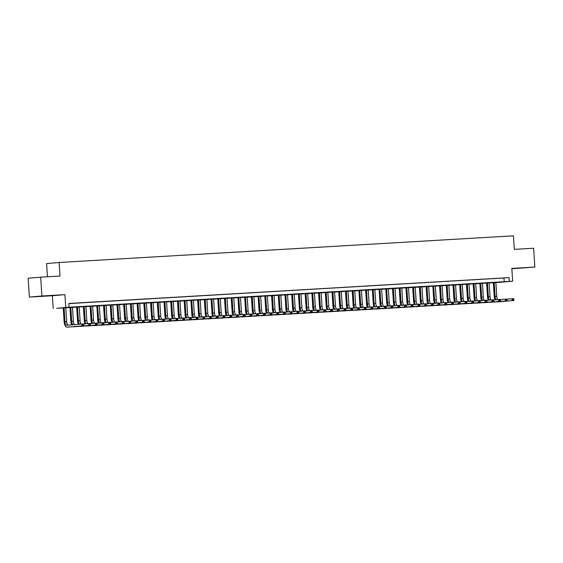 <?xml version="1.0" encoding="UTF-8"?>
<svg xmlns="http://www.w3.org/2000/svg" width="563" height="563" viewBox="0 0 563 563"><rect width="100%" height="100%" fill="white"/><g stroke="black" fill="none" stroke-linecap="round" stroke-linejoin="round"><path stroke-width="0.84" d="M41.725 296.251L50.241 295.638L41.725 296.251M517.207 268.347L525.715 267.735L517.207 268.347M56.574 308.327L65.744 307.419L512.661 281.197L500.127 282.302L56.574 308.327M52.387 295.737L64.914 294.632L41.901 295.983L40.684 277.165L28.15 278.27L29.367 297.088L52.387 295.737L53.211 308.524M47.447 276.771L46.595 263.59L59.129 262.485L513.435 235.827L514.315 249.374L533.633 248.241L534.85 267.052L511.83 268.403L512.661 281.197M511.858 268.769L534.85 267.052M41.901 295.983L29.367 297.088M73.464 303.267L68.869 303.548L73.464 303.267M80.185 302.873L75.301 303.183L80.185 302.873M86.906 302.479L82.022 302.788L86.906 302.479M93.627 302.085L88.743 302.394L93.627 302.085M100.348 301.691L95.464 302L100.348 301.691M107.061 301.289L102.184 301.606L107.061 301.289M113.782 300.895L108.905 301.212L113.782 300.895M120.503 300.501L115.626 300.818L120.503 300.501M127.224 300.107L122.347 300.424L127.224 300.107M133.945 299.713L129.068 300.03L133.945 299.713M140.666 299.319L135.789 299.636L140.666 299.319M147.386 298.925L142.509 299.234L147.386 298.925M154.107 298.531L149.23 298.84L154.107 298.531M160.828 298.137L155.951 298.446L160.828 298.137M167.549 297.743L162.672 298.052L167.549 297.743M174.27 297.348L169.393 297.658L174.27 297.348M180.99 296.954L176.113 297.264L180.99 296.954M187.711 296.56L182.834 296.87L187.711 296.56M194.432 296.166L189.555 296.476L194.432 296.166M201.153 295.772L196.276 296.082L201.153 295.772M207.874 295.378L202.997 295.688L207.874 295.378M214.594 294.984L209.718 295.293L214.594 294.984M221.315 294.59L216.431 294.899L221.315 294.59M228.036 294.196L223.152 294.505L228.036 294.196M234.757 293.802L229.873 294.111L234.757 293.802M241.478 293.407L236.594 293.717L241.478 293.407M248.199 293.013L243.315 293.323L248.199 293.013M254.919 292.619L250.035 292.929L254.919 292.619M261.64 292.225L256.756 292.535L261.64 292.225M268.354 291.824L263.477 292.141L268.354 291.824M275.075 291.43L270.198 291.747L275.075 291.43M281.796 291.036L276.919 291.353L281.796 291.036M288.516 290.642L283.639 290.958L288.516 290.642M295.237 290.248L290.36 290.564L295.237 290.248M301.958 289.854L297.081 290.17L301.958 289.854M308.679 289.459L303.802 289.769L308.679 289.459M315.4 289.065L310.523 289.375L315.4 289.065M322.12 288.671L317.243 288.981L322.12 288.671M328.841 288.277L323.964 288.587L328.841 288.277M335.562 287.883L330.685 288.193L335.562 287.883M342.283 287.489L337.406 287.799L342.283 287.489M349.004 287.095L344.127 287.404L349.004 287.095M355.725 286.701L350.848 287.01L355.725 286.701M362.445 286.307L357.568 286.616L362.445 286.307M369.166 285.913L364.289 286.222L369.166 285.913M375.887 285.518L371.01 285.828L375.887 285.518M382.608 285.124L377.731 285.434L382.608 285.124M389.329 284.73L384.445 285.04L389.329 284.73M396.049 284.336L391.165 284.646L396.049 284.336M402.77 283.942L397.886 284.252L402.77 283.942M409.491 283.548L404.607 283.858L409.491 283.548M416.212 283.154L411.328 283.463L416.212 283.154M422.933 282.76L418.049 283.069L422.933 282.76M429.653 282.359L424.769 282.675L429.653 282.359M436.367 281.964L431.49 282.281L436.367 281.964M443.088 281.57L438.211 281.887L443.088 281.57M449.809 281.176L444.932 281.493L449.809 281.176M456.53 280.782L451.653 281.099L456.53 280.782M463.25 280.388L458.373 280.705L463.25 280.388M469.971 279.994L465.094 280.304L469.971 279.994M476.692 279.6L471.815 279.91L476.692 279.6M483.413 279.206L478.536 279.515L483.413 279.206M490.134 278.812L485.257 279.121L490.134 278.812M496.855 278.418L491.978 278.727L496.855 278.418M68.869 303.612L509.058 277.629L68.862 303.464L69.101 307.222M503.575 278.023L498.698 278.333L503.575 278.023M64.914 294.632L65.744 307.419M509.058 277.629L509.297 281.394M40.684 277.165L60.002 276.032L59.129 262.485M503.976 278.08L504.216 281.838M494.961 299.833A5.658 2.548 86.6 0 1 494.237 296.511L493.336 282.549M495.862 282.401L496.77 296.335A3.772 1.703 -93.4 0 0 497.875 299.579M494.187 282.499L495.088 296.434A3.772 1.703 -93.4 0 0 496.242 299.72M507.052 299.164L513.759 298.622L513.878 300.501L498.825 301.831A5.658 2.548 86.6 0 1 498.79 301.831A5.658 2.548 86.6 0 1 498.755 301.838M513.78 299.931L513.73 299.178L513.062 299.22L513.111 299.966L513.78 299.931L513.878 300.501L497.143 301.93A5.658 2.548 86.6 0 1 497.115 301.93A5.658 2.548 86.6 0 1 496.559 301.831M513.111 299.966L512.203 300.6L512.077 298.721L513.062 299.22M513.73 299.178L513.759 298.622M488.241 300.227A5.658 2.548 86.6 0 1 487.516 296.905L486.615 282.943M489.141 282.795L490.049 296.729A3.772 1.703 -93.4 0 0 491.154 299.973M487.467 282.893L488.367 296.828A3.772 1.703 -93.4 0 0 489.521 300.114M500.331 299.558L507.038 299.016L507.157 300.895L492.104 302.225A5.658 2.548 86.6 0 1 492.069 302.225A5.658 2.548 86.6 0 1 492.041 302.232M507.059 300.325L507.01 299.572L506.341 299.615L506.39 300.368L507.059 300.325L507.157 300.895L490.422 302.324A5.658 2.548 86.6 0 1 490.394 302.324A5.658 2.548 86.6 0 1 489.838 302.225M506.39 300.368L505.483 300.994L505.356 299.115L506.341 299.615M507.01 299.572L507.038 299.016M481.52 300.621A5.658 2.548 86.6 0 1 480.802 297.299L479.894 283.337M482.428 283.189L483.328 297.123A3.772 1.703 -93.4 0 0 484.433 300.368M480.746 283.288L481.647 297.222A3.772 1.703 -93.4 0 0 482.801 300.508M493.61 299.952L500.317 299.41L500.444 301.289L485.383 302.62A5.658 2.548 86.6 0 1 485.348 302.62A5.658 2.548 86.6 0 1 485.32 302.627M500.338 300.719L500.289 299.966L499.62 300.009L499.67 300.762L500.338 300.719L500.444 301.289L483.701 302.718A5.658 2.548 86.6 0 1 483.673 302.718A5.658 2.548 86.6 0 1 483.117 302.62M499.67 300.762L498.762 301.388L498.635 299.509L499.62 300.009M500.289 299.966L500.317 299.41M474.799 301.015A5.658 2.548 86.6 0 1 474.081 297.693L473.173 283.731M475.707 283.583L476.608 297.517A3.772 1.703 -93.4 0 0 477.713 300.762M474.025 283.682L474.926 297.616A3.772 1.703 -93.4 0 0 476.08 300.902M486.889 300.346L493.596 299.805L493.723 301.691L478.663 303.014A5.658 2.548 86.6 0 1 478.627 303.021A5.658 2.548 86.6 0 1 478.599 303.021M493.617 301.114L493.568 300.361L492.899 300.403L492.949 301.156L493.617 301.114L493.723 301.691L476.981 303.112A5.658 2.548 86.6 0 1 476.952 303.119A5.658 2.548 86.6 0 1 476.397 303.014M492.949 301.156L492.041 301.789L491.921 299.903L492.899 300.403M493.568 300.361L493.596 299.805M468.078 301.409A5.658 2.548 86.6 0 1 467.36 298.087L466.453 284.125M468.986 283.977L469.887 297.911A3.772 1.703 -93.4 0 0 470.992 301.156M467.304 284.076L468.205 298.01A3.772 1.703 -93.4 0 0 469.359 301.296M480.169 300.741L486.875 300.199L487.002 302.085L471.942 303.408A5.658 2.548 86.6 0 1 471.907 303.415A5.658 2.548 86.6 0 1 471.878 303.415M486.896 301.508L486.847 300.755L486.179 300.797L486.228 301.55L486.896 301.508L487.002 302.085L470.26 303.506A5.658 2.548 86.6 0 1 470.232 303.513A5.658 2.548 86.6 0 1 469.676 303.408M486.228 301.55L485.32 302.183L485.2 300.297L486.179 300.797M486.847 300.755L486.875 300.199M461.357 301.803A5.658 2.548 86.6 0 1 460.64 298.481L459.732 284.519M462.265 284.371L463.166 298.306A3.772 1.703 -93.4 0 0 464.278 301.55M460.583 284.47L461.484 298.404A3.772 1.703 -93.4 0 0 462.638 301.691M473.448 301.135L480.155 300.593L480.281 302.479L465.221 303.802A5.658 2.548 86.6 0 1 465.186 303.809A5.658 2.548 86.6 0 1 465.158 303.809M480.176 301.902L480.126 301.149L479.458 301.191L479.507 301.944L480.176 301.902L480.281 302.479L463.539 303.9A5.658 2.548 86.6 0 1 463.511 303.907A5.658 2.548 86.6 0 1 462.955 303.802M479.507 301.944L478.599 302.577L478.48 300.691L479.458 301.191M480.126 301.149L480.155 300.593M454.637 302.204A5.658 2.548 86.6 0 1 453.919 298.876L453.011 284.913M455.544 284.765L456.445 298.707A3.772 1.703 -93.4 0 0 457.557 301.944M453.862 284.864L454.763 298.805A3.772 1.703 -93.4 0 0 455.917 302.085M466.727 301.529L473.434 300.987L473.56 302.873L458.5 304.196A5.658 2.548 86.6 0 1 458.465 304.203A5.658 2.548 86.6 0 1 458.437 304.203M473.455 302.296L473.413 301.543L472.737 301.585L472.786 302.338L473.455 302.296L473.56 302.873L456.825 304.294A5.658 2.548 86.6 0 1 456.79 304.301A5.658 2.548 86.6 0 1 456.234 304.203M472.786 302.338L471.878 302.971L471.759 301.085L472.737 301.585M473.413 301.543L473.434 300.987M447.916 302.598A5.658 2.548 86.6 0 1 447.198 299.27L446.29 285.307M448.824 285.159L449.724 299.101A3.772 1.703 -93.4 0 0 450.836 302.338M447.142 285.258L448.042 299.199A3.772 1.703 -93.4 0 0 449.197 302.479M460.006 301.923L466.713 301.381L466.84 303.267L451.779 304.59A5.658 2.548 86.6 0 1 451.751 304.597A5.658 2.548 86.6 0 1 451.716 304.597M466.734 302.69L466.692 301.937L466.016 301.979L466.065 302.732L466.734 302.69L466.84 303.267L450.104 304.689A5.658 2.548 86.6 0 1 450.069 304.696A5.658 2.548 86.6 0 1 449.513 304.597M466.065 302.732L465.158 303.366L465.038 301.479L466.016 301.979M466.692 301.937L466.713 301.381M441.195 302.993A5.658 2.548 86.6 0 1 440.477 299.664L439.569 285.701M442.103 285.554L443.004 299.495A3.772 1.703 -93.4 0 0 444.116 302.732M440.421 285.652L441.322 299.593A3.772 1.703 -93.4 0 0 442.476 302.88M453.285 302.317L459.992 301.775L460.119 303.661L445.059 304.984A5.658 2.548 86.6 0 1 445.03 304.991A5.658 2.548 86.6 0 1 444.995 304.991M460.02 303.084L459.971 302.331L459.295 302.373L459.345 303.126L460.02 303.084L460.119 303.661L443.384 305.083A5.658 2.548 86.6 0 1 443.348 305.09A5.658 2.548 86.6 0 1 442.792 304.991M459.345 303.126L458.437 303.76L458.317 301.874L459.295 302.373M459.971 302.331L459.992 301.775M434.474 303.387A5.658 2.548 86.6 0 1 433.756 300.058L432.856 286.095M435.382 285.948L436.283 299.889A3.772 1.703 -93.4 0 0 437.395 303.126M433.7 286.046L434.601 299.988A3.772 1.703 -93.4 0 0 435.762 303.274M446.565 302.711L453.278 302.169L453.398 304.055L438.338 305.378A5.658 2.548 86.6 0 1 438.31 305.385A5.658 2.548 86.6 0 1 438.274 305.385M453.299 303.478L453.25 302.725L452.575 302.767L452.624 303.52L453.299 303.478L453.398 304.055L436.663 305.477A5.658 2.548 86.6 0 1 436.628 305.484A5.658 2.548 86.6 0 1 436.072 305.385M452.624 303.52L451.716 304.154L451.596 302.268L452.575 302.767M453.25 302.725L453.278 302.169M427.753 303.781A5.658 2.548 86.6 0 1 427.035 300.452L426.135 286.49M428.661 286.342L429.562 300.283A3.772 1.703 -93.4 0 0 430.674 303.52M426.979 286.44L427.88 300.382A3.772 1.703 -93.4 0 0 429.041 303.668M439.844 303.112L446.558 302.563L446.677 304.449L431.617 305.772A5.658 2.548 86.6 0 1 431.589 305.779A5.658 2.548 86.6 0 1 431.554 305.779M446.579 303.872L446.529 303.119L445.854 303.161L445.903 303.914L446.579 303.872L446.677 304.449L429.942 305.871A5.658 2.548 86.6 0 1 429.907 305.878A5.658 2.548 86.6 0 1 429.351 305.779M445.903 303.914L444.995 304.548L444.876 302.662L445.854 303.161M446.529 303.119L446.558 302.563M421.033 304.175A5.658 2.548 86.6 0 1 420.315 300.846L419.414 286.884M421.94 286.736L422.841 300.677A3.772 1.703 -93.4 0 0 423.953 303.914M420.258 286.834L421.159 300.776A3.772 1.703 -93.4 0 0 422.32 304.062M433.123 303.506L439.837 302.964L439.956 304.843L424.896 306.166A5.658 2.548 86.6 0 1 424.868 306.173A5.658 2.548 86.6 0 1 424.833 306.173M439.858 304.266L439.809 303.513L439.133 303.556L439.182 304.309L439.858 304.266L439.956 304.843L423.221 306.272A5.658 2.548 86.6 0 1 423.186 306.272A5.658 2.548 86.6 0 1 422.63 306.173M439.182 304.309L438.274 304.942L438.155 303.063L439.133 303.556M439.809 303.513L439.837 302.964M414.312 304.569A5.658 2.548 86.6 0 1 413.594 301.24L412.693 287.285M415.22 287.13L416.12 301.071A3.772 1.703 -93.4 0 0 417.232 304.309M413.538 287.229L414.438 301.17A3.772 1.703 -93.4 0 0 415.6 304.456M426.402 303.9L433.116 303.358L433.236 305.237L418.182 306.568A5.658 2.548 86.6 0 1 418.147 306.568A5.658 2.548 86.6 0 1 418.112 306.568M433.137 304.66L433.088 303.907L432.412 303.95L432.461 304.703L433.137 304.66L433.236 305.237L416.5 306.666A5.658 2.548 86.6 0 1 416.465 306.666A5.658 2.548 86.6 0 1 415.909 306.568M432.461 304.703L431.554 305.336L431.434 303.457L432.412 303.95M433.088 303.907L433.116 303.358M407.591 304.963A5.658 2.548 86.6 0 1 406.873 301.634L405.972 287.679M408.499 287.524L409.4 301.465A3.772 1.703 -93.4 0 0 410.511 304.703M406.817 287.63L407.718 301.564A3.772 1.703 -93.4 0 0 408.879 304.85M419.681 304.294L426.395 303.753L426.515 305.632L411.462 306.962A5.658 2.548 86.6 0 1 411.426 306.962A5.658 2.548 86.6 0 1 411.391 306.962M426.416 305.055L426.367 304.301L425.691 304.344L425.741 305.097L426.416 305.055L426.515 305.632L409.78 307.06A5.658 2.548 86.6 0 1 409.744 307.06A5.658 2.548 86.6 0 1 409.188 306.962M425.741 305.097L424.833 305.73L424.713 303.851L425.691 304.344M426.367 304.301L426.395 303.753M400.87 305.357A5.658 2.548 86.6 0 1 400.152 302.028L399.251 288.073M401.778 287.925L402.679 301.859A3.772 1.703 -93.4 0 0 403.791 305.097M400.096 288.024L400.997 301.958A3.772 1.703 -93.4 0 0 402.158 305.245M412.96 304.689L419.674 304.147L419.794 306.026L404.741 307.356A5.658 2.548 86.6 0 1 404.706 307.356A5.658 2.548 86.6 0 1 404.67 307.356M419.695 305.449L419.646 304.703L418.971 304.738L419.02 305.491L419.695 305.449L419.794 306.026L403.059 307.454A5.658 2.548 86.6 0 1 403.024 307.454A5.658 2.548 86.6 0 1 402.468 307.356M419.02 305.491L418.112 306.124L417.992 304.245L418.971 304.738M419.646 304.703L419.674 304.147M394.149 305.751A5.658 2.548 86.6 0 1 393.431 302.43L392.531 288.467M395.057 288.319L395.958 302.254A3.772 1.703 -93.4 0 0 397.07 305.491M393.375 288.418L394.276 302.352A3.772 1.703 -93.4 0 0 395.437 305.639M406.24 305.083L412.953 304.541L413.073 306.42L398.02 307.75A5.658 2.548 86.6 0 1 397.985 307.75A5.658 2.548 86.6 0 1 397.95 307.75M412.975 305.85L412.925 305.097L412.25 305.132L412.299 305.885L412.975 305.85L413.073 306.42L396.338 307.848A5.658 2.548 86.6 0 1 396.303 307.848A5.658 2.548 86.6 0 1 395.747 307.75M412.299 305.885L411.391 306.518L411.272 304.639L412.25 305.132M412.925 305.097L412.953 304.541M387.428 306.145A5.658 2.548 86.6 0 1 386.711 302.824L385.81 288.861M388.336 288.713L389.237 302.648A3.772 1.703 -93.4 0 0 390.349 305.885M386.654 288.812L387.555 302.746A3.772 1.703 -93.4 0 0 388.716 306.033M399.519 305.477L406.233 304.935L406.352 306.814L391.299 308.144A5.658 2.548 86.6 0 1 391.264 308.144A5.658 2.548 86.6 0 1 391.229 308.144M406.254 306.244L406.204 305.491L405.529 305.526L405.578 306.279L406.254 306.244L406.352 306.814L389.617 308.243A5.658 2.548 86.6 0 1 389.582 308.243A5.658 2.548 86.6 0 1 389.033 308.144M405.578 306.279L404.67 306.912L404.551 305.033L405.529 305.526M406.204 305.491L406.233 304.935M380.708 306.539A5.658 2.548 86.6 0 1 379.99 303.218L379.089 289.255M381.615 289.108L382.516 303.042A3.772 1.703 -93.4 0 0 383.628 306.279M379.934 289.206L380.834 303.14A3.772 1.703 -93.4 0 0 381.995 306.427M392.798 305.871L399.512 305.329L399.631 307.208L384.578 308.538A5.658 2.548 86.6 0 1 384.543 308.538A5.658 2.548 86.6 0 1 384.508 308.538M399.533 306.638L399.484 305.885L398.808 305.92L398.857 306.673L399.533 306.638L399.631 307.208L382.896 308.637A5.658 2.548 86.6 0 1 382.861 308.637A5.658 2.548 86.6 0 1 382.312 308.538M398.857 306.673L397.95 307.307L397.83 305.428L398.808 305.92M399.484 305.885L399.512 305.329M373.987 306.934A5.658 2.548 86.6 0 1 373.269 303.612L372.368 289.649M374.895 289.502L375.795 303.436A3.772 1.703 -93.4 0 0 376.907 306.673M373.213 289.6L374.113 303.534A3.772 1.703 -93.4 0 0 375.275 306.821M386.077 306.265L392.791 305.723L392.911 307.602L377.857 308.932A5.658 2.548 86.6 0 1 377.822 308.932A5.658 2.548 86.6 0 1 377.787 308.932M392.812 307.032L392.763 306.279L392.094 306.314L392.137 307.067L392.812 307.032L392.911 307.602L376.175 309.031A5.658 2.548 86.6 0 1 376.14 309.031A5.658 2.548 86.6 0 1 375.591 308.932M392.137 307.067L391.229 307.701L391.109 305.822L392.094 306.314M392.763 306.279L392.791 305.723M367.273 307.328A5.658 2.548 86.6 0 1 366.548 304.006L365.647 290.044M368.174 289.896L369.075 303.83A3.772 1.703 -93.4 0 0 370.187 307.067M366.492 289.994L367.4 303.929A3.772 1.703 -93.4 0 0 368.554 307.215M379.356 306.659L386.07 306.117L386.19 307.996L371.137 309.326A5.658 2.548 86.6 0 1 371.101 309.326A5.658 2.548 86.6 0 1 371.066 309.326M386.091 307.426L386.042 306.673L385.374 306.708L385.416 307.461L386.091 307.426L386.19 307.996L369.455 309.425A5.658 2.548 86.6 0 1 369.419 309.425A5.658 2.548 86.6 0 1 368.871 309.326M385.416 307.461L384.508 308.095L384.388 306.216L385.374 306.708M386.042 306.673L386.07 306.117M360.552 307.722A5.658 2.548 86.6 0 1 359.827 304.4L358.927 290.438M361.453 290.29L362.354 304.224A3.772 1.703 -93.4 0 0 363.466 307.468M359.778 290.388L360.679 304.323A3.772 1.703 -93.4 0 0 361.833 307.609M372.636 307.053L379.349 306.511L379.469 308.39L364.416 309.72A5.658 2.548 86.6 0 1 364.381 309.72A5.658 2.548 86.6 0 1 364.345 309.72M379.371 307.82L379.321 307.067L378.653 307.102L378.695 307.855L379.371 307.82L379.469 308.39L362.734 309.819A5.658 2.548 86.6 0 1 362.699 309.819A5.658 2.548 86.6 0 1 362.15 309.72M378.695 307.855L377.787 308.489L377.667 306.61L378.653 307.102M379.321 307.067L379.349 306.511M353.831 308.116A5.658 2.548 86.6 0 1 353.107 304.794L352.206 290.832M354.732 290.684L355.633 304.618A3.772 1.703 -93.4 0 0 356.745 307.862M353.057 290.782L353.958 304.717A3.772 1.703 -93.4 0 0 355.112 308.003M365.915 307.447L372.629 306.905L372.748 308.784L357.695 310.114A5.658 2.548 86.6 0 1 357.66 310.114A5.658 2.548 86.6 0 1 357.625 310.114M372.65 308.214L372.6 307.461L371.932 307.497L371.981 308.25L372.65 308.214L372.748 308.784L356.013 310.213A5.658 2.548 86.6 0 1 355.978 310.213A5.658 2.548 86.6 0 1 355.429 310.114M371.981 308.25L371.073 308.883L370.947 307.004L371.932 307.497M372.6 307.461L372.629 306.905M347.111 308.51A5.658 2.548 86.6 0 1 346.386 305.188L345.485 291.226M348.011 291.078L348.912 305.012A3.772 1.703 -93.4 0 0 350.024 308.257M346.336 291.177L347.237 305.111A3.772 1.703 -93.4 0 0 348.391 308.397M359.194 307.841L365.908 307.299L366.027 309.178L350.974 310.509A5.658 2.548 86.6 0 1 350.939 310.509A5.658 2.548 86.6 0 1 350.904 310.516M365.929 308.608L365.88 307.855L365.211 307.891L365.26 308.644L365.929 308.608L366.027 309.178L349.292 310.607A5.658 2.548 86.6 0 1 349.257 310.607A5.658 2.548 86.6 0 1 348.708 310.509M365.26 308.644L364.352 309.277L364.226 307.398L365.211 307.891M365.88 307.855L365.908 307.299M340.39 308.904A5.658 2.548 86.6 0 1 339.665 305.582L338.764 291.62M341.291 291.472L342.191 305.406A3.772 1.703 -93.4 0 0 343.303 308.651M339.616 291.571L340.516 305.505A3.772 1.703 -93.4 0 0 341.671 308.791M352.473 308.235L359.187 307.694L359.307 309.573L344.253 310.903A5.658 2.548 86.6 0 1 344.218 310.903A5.658 2.548 86.6 0 1 344.183 310.91M359.208 309.003L359.159 308.25L358.49 308.292L358.54 309.038L359.208 309.003L359.307 309.573L342.571 311.001A5.658 2.548 86.6 0 1 342.536 311.001A5.658 2.548 86.6 0 1 341.987 310.903M358.54 309.038L357.632 309.671L357.505 307.792L358.49 308.292M359.159 308.25L359.187 307.694M333.669 309.298A5.658 2.548 86.6 0 1 332.944 305.976L332.043 292.014M334.57 291.866L335.471 305.8A3.772 1.703 -93.4 0 0 336.583 309.045M332.895 291.965L333.796 305.899A3.772 1.703 -93.4 0 0 334.95 309.186M345.759 308.63L352.466 308.088L352.586 309.967L337.533 311.297A5.658 2.548 86.6 0 1 337.497 311.297A5.658 2.548 86.6 0 1 337.462 311.304M352.487 309.397L352.438 308.644L351.769 308.686L351.819 309.432L352.487 309.397L352.586 309.967L335.851 311.395A5.658 2.548 86.6 0 1 335.815 311.395A5.658 2.548 86.6 0 1 335.266 311.297M351.819 309.432L350.911 310.065L350.784 308.186L351.769 308.686M352.438 308.644L352.466 308.088M326.948 309.692A5.658 2.548 86.6 0 1 326.223 306.371L325.323 292.408M327.849 292.26L328.757 306.195A3.772 1.703 -93.4 0 0 329.862 309.439M326.174 292.359L327.075 306.293A3.772 1.703 -93.4 0 0 328.229 309.58M339.039 309.024L345.745 308.482L345.865 310.361L330.812 311.691A5.658 2.548 86.6 0 1 330.777 311.691A5.658 2.548 86.6 0 1 330.741 311.698M345.766 309.791L345.717 309.038L345.049 309.08L345.098 309.833L345.766 309.791L345.865 310.361L329.13 311.789A5.658 2.548 86.6 0 1 329.102 311.789A5.658 2.548 86.6 0 1 328.546 311.691M345.098 309.833L344.19 310.459L344.063 308.58L345.049 309.08M345.717 309.038L345.745 308.482M320.227 310.086A5.658 2.548 86.6 0 1 319.502 306.765L318.602 292.802M321.128 292.654L322.036 306.589A3.772 1.703 -93.4 0 0 323.141 309.833M319.453 292.753L320.354 306.687A3.772 1.703 -93.4 0 0 321.508 309.974M332.318 309.418L339.025 308.876L339.144 310.755L324.091 312.085A5.658 2.548 86.6 0 1 324.056 312.085A5.658 2.548 86.6 0 1 324.028 312.092L322.381 312.184A5.658 2.548 86.6 0 1 321.825 312.085M339.046 310.185L338.996 309.432L338.328 309.474L338.377 310.227L339.046 310.185L339.144 310.755L322.409 312.184A5.658 2.548 86.6 0 1 322.381 312.184M338.377 310.227L337.469 310.853L337.343 308.974L338.328 309.474M338.996 309.432L339.025 308.876M313.507 310.48A5.658 2.548 86.6 0 1 312.789 307.159L311.881 293.196M314.414 293.049L315.315 306.983A3.772 1.703 -93.4 0 0 316.42 310.227M312.732 293.147L313.633 307.081A3.772 1.703 -93.4 0 0 314.787 310.368M325.597 309.812L332.304 309.27L332.43 311.156L317.37 312.479A5.658 2.548 86.6 0 1 317.335 312.486A5.658 2.548 86.6 0 1 317.307 312.486L315.66 312.585A5.658 2.548 86.6 0 1 315.104 312.479M332.325 310.579L332.276 309.826L331.607 309.868L331.656 310.621L332.325 310.579L332.43 311.156L315.688 312.578A5.658 2.548 86.6 0 1 315.66 312.585M331.656 310.621L330.748 311.255L330.622 309.368L331.607 309.868M332.276 309.826L332.304 309.27M306.786 310.875A5.658 2.548 86.6 0 1 306.068 307.553L305.16 293.59M307.694 293.443L308.594 307.377A3.772 1.703 -93.4 0 0 309.699 310.621M306.012 293.541L306.912 307.475A3.772 1.703 -93.4 0 0 308.067 310.762M318.876 310.206L325.583 309.664L325.71 311.55L310.649 312.873A5.658 2.548 86.6 0 1 310.614 312.88A5.658 2.548 86.6 0 1 310.586 312.88L308.939 312.979A5.658 2.548 86.6 0 1 308.383 312.873M325.604 310.973L325.555 310.22L324.886 310.262L324.935 311.015L325.604 310.973L325.71 311.55L308.967 312.972A5.658 2.548 86.6 0 1 308.939 312.979M324.935 311.015L324.028 311.649L323.908 309.763L324.886 310.262M325.555 310.22L325.583 309.664M300.065 311.269A5.658 2.548 86.6 0 1 299.347 307.947L298.439 293.985M300.973 293.837L301.874 307.771A3.772 1.703 -93.4 0 0 302.978 311.015M299.291 293.935L300.192 307.87A3.772 1.703 -93.4 0 0 301.346 311.156M312.155 310.6L318.862 310.058L318.989 311.944L303.929 313.267A5.658 2.548 86.6 0 1 303.893 313.274A5.658 2.548 86.6 0 1 303.865 313.274L302.218 313.373A5.658 2.548 86.6 0 1 301.662 313.267M318.883 311.367L318.834 310.614L318.165 310.656L318.215 311.409L318.883 311.367L318.989 311.944L302.247 313.366A5.658 2.548 86.6 0 1 302.218 313.373M318.215 311.409L317.307 312.043L317.187 310.157L318.165 310.656M318.834 310.614L318.862 310.058M293.344 311.663A5.658 2.548 86.6 0 1 292.626 308.341L291.718 294.379M294.252 294.231L295.153 308.172A3.772 1.703 -93.4 0 0 296.265 311.409M292.57 294.329L293.471 308.271A3.772 1.703 -93.4 0 0 294.625 311.55M305.435 310.994L312.141 310.452L312.268 312.338L297.208 313.661A5.658 2.548 86.6 0 1 297.173 313.668A5.658 2.548 86.6 0 1 297.144 313.668L295.498 313.767A5.658 2.548 86.6 0 1 294.942 313.668M312.162 311.761L312.113 311.008L311.445 311.05L311.494 311.803L312.162 311.761L312.268 312.338L295.526 313.76A5.658 2.548 86.6 0 1 295.498 313.767M311.494 311.803L310.586 312.437L310.466 310.551L311.445 311.05M312.113 311.008L312.141 310.452M286.623 312.064A5.658 2.548 86.6 0 1 285.905 308.735L284.998 294.773M287.531 294.625L288.432 308.566A3.772 1.703 -93.4 0 0 289.544 311.803M285.849 294.723L286.75 308.665A3.772 1.703 -93.4 0 0 287.904 311.944M298.714 311.388L305.42 310.846L305.547 312.732L290.487 314.055A5.658 2.548 86.6 0 1 290.452 314.063A5.658 2.548 86.6 0 1 290.424 314.063L288.777 314.161A5.658 2.548 86.6 0 1 288.221 314.063M305.442 312.155L305.399 311.402L304.724 311.445L304.773 312.198L305.442 312.155L305.547 312.732L288.812 314.154A5.658 2.548 86.6 0 1 288.777 314.161M304.773 312.198L303.865 312.831L303.746 310.945L304.724 311.445M305.399 311.402L305.42 310.846M279.902 312.458A5.658 2.548 86.6 0 1 279.185 309.129L278.277 295.167M280.81 295.019L281.711 308.96A3.772 1.703 -93.4 0 0 282.823 312.198M279.128 295.118L280.029 309.059A3.772 1.703 -93.4 0 0 281.183 312.338M291.993 311.782L298.7 311.24L298.826 313.127L283.766 314.45A5.658 2.548 86.6 0 1 283.738 314.457A5.658 2.548 86.6 0 1 283.703 314.457M298.721 312.549L298.679 311.796L298.003 311.839L298.052 312.592L298.721 312.549L298.826 313.127L282.091 314.548A5.658 2.548 86.6 0 1 282.056 314.555A5.658 2.548 86.6 0 1 281.5 314.457M298.052 312.592L297.144 313.225L297.025 311.339L298.003 311.839M298.679 311.796L298.7 311.24M273.182 312.852A5.658 2.548 86.6 0 1 272.464 309.523L271.556 295.561M274.09 295.413L274.99 309.354A3.772 1.703 -93.4 0 0 276.102 312.592M272.408 295.512L273.308 309.453A3.772 1.703 -93.4 0 0 274.462 312.739M285.272 312.176L291.979 311.635L292.106 313.521L277.045 314.844A5.658 2.548 86.6 0 1 277.017 314.851A5.658 2.548 86.6 0 1 276.982 314.851M292.007 312.944L291.958 312.191L291.282 312.233L291.331 312.986L292.007 312.944L292.106 313.521L275.37 314.942A5.658 2.548 86.6 0 1 275.335 314.949A5.658 2.548 86.6 0 1 274.779 314.851M291.331 312.986L290.424 313.619L290.304 311.733L291.282 312.233M291.958 312.191L291.979 311.635M266.461 313.246A5.658 2.548 86.6 0 1 265.743 309.917L264.842 295.955M267.369 295.807L268.269 309.749A3.772 1.703 -93.4 0 0 269.381 312.986M265.687 295.906L266.588 309.847A3.772 1.703 -93.4 0 0 267.749 313.134M278.551 312.578L285.265 312.029L285.385 313.915L270.324 315.238A5.658 2.548 86.6 0 1 270.296 315.245A5.658 2.548 86.6 0 1 270.261 315.245M285.286 313.338L285.237 312.585L284.561 312.627L284.611 313.38L285.286 313.338L285.385 313.915L268.65 315.336A5.658 2.548 86.6 0 1 268.614 315.343A5.658 2.548 86.6 0 1 268.058 315.245M284.611 313.38L283.703 314.013L283.583 312.127L284.561 312.627M285.237 312.585L285.265 312.029M259.74 313.64A5.658 2.548 86.6 0 1 259.022 310.312L258.121 296.349M260.648 296.201L261.549 310.143A3.772 1.703 -93.4 0 0 262.661 313.38M258.966 296.3L259.867 310.241A3.772 1.703 -93.4 0 0 261.028 313.528M271.83 312.972L278.544 312.43L278.664 314.309L263.604 315.632A5.658 2.548 86.6 0 1 263.575 315.639A5.658 2.548 86.6 0 1 263.54 315.639M278.565 313.732L278.516 312.979L277.841 313.021L277.89 313.774L278.565 313.732L278.664 314.309L261.929 315.73A5.658 2.548 86.6 0 1 261.894 315.737A5.658 2.548 86.6 0 1 261.338 315.639M277.89 313.774L276.982 314.407L276.862 312.528L277.841 313.021M278.516 312.979L278.544 312.43M253.019 314.034A5.658 2.548 86.6 0 1 252.301 310.706L251.401 296.75M253.927 296.595L254.828 310.537A3.772 1.703 -93.4 0 0 255.94 313.774M252.245 296.694L253.146 310.635A3.772 1.703 -93.4 0 0 254.307 313.922M265.11 313.366L271.823 312.824L271.943 314.703L256.883 316.033A5.658 2.548 86.6 0 1 256.855 316.033A5.658 2.548 86.6 0 1 256.819 316.033M271.845 314.126L271.795 313.373L271.12 313.415L271.169 314.168L271.845 314.126L271.943 314.703L255.208 316.132A5.658 2.548 86.6 0 1 255.173 316.132A5.658 2.548 86.6 0 1 254.617 316.033M271.169 314.168L270.261 314.801L270.141 312.922L271.12 313.415M271.795 313.373L271.823 312.824M246.298 314.428A5.658 2.548 86.6 0 1 245.581 311.1L244.68 297.144M247.206 296.99L248.107 310.931A3.772 1.703 -93.4 0 0 249.219 314.168M245.524 297.088L246.425 311.029A3.772 1.703 -93.4 0 0 247.586 314.316M258.389 313.76L265.103 313.218L265.222 315.097L250.169 316.427A5.658 2.548 86.6 0 1 250.134 316.427A5.658 2.548 86.6 0 1 250.099 316.427M265.124 314.52L265.074 313.767L264.399 313.809L264.448 314.562L265.124 314.52L265.222 315.097L248.487 316.526A5.658 2.548 86.6 0 1 248.452 316.526A5.658 2.548 86.6 0 1 247.896 316.427M264.448 314.562L263.54 315.196L263.421 313.317L264.399 313.809M265.074 313.767L265.103 313.218M239.578 314.823A5.658 2.548 86.6 0 1 238.86 311.494L237.959 297.538M240.485 297.391L241.386 311.325A3.772 1.703 -93.4 0 0 242.498 314.562M238.803 297.489L239.704 311.423A3.772 1.703 -93.4 0 0 240.865 314.71M251.668 314.154L258.382 313.612L258.501 315.491L243.448 316.821A5.658 2.548 86.6 0 1 243.413 316.821A5.658 2.548 86.6 0 1 243.378 316.821M258.403 314.914L258.354 314.168L257.678 314.203L257.727 314.956L258.403 314.914L258.501 315.491L241.766 316.92A5.658 2.548 86.6 0 1 241.731 316.92A5.658 2.548 86.6 0 1 241.175 316.821M257.727 314.956L256.819 315.59L256.7 313.711L257.678 314.203M258.354 314.168L258.382 313.612M232.857 315.217A5.658 2.548 86.6 0 1 232.139 311.895L231.238 297.933M233.765 297.785L234.665 311.719A3.772 1.703 -93.4 0 0 235.777 314.956M232.083 297.883L232.983 311.818A3.772 1.703 -93.4 0 0 234.145 315.104M244.947 314.548L251.661 314.006L251.781 315.885L236.727 317.215A5.658 2.548 86.6 0 1 236.692 317.215A5.658 2.548 86.6 0 1 236.657 317.215M251.682 315.315L251.633 314.562L250.957 314.597L251.007 315.35L251.682 315.315L251.781 315.885L235.045 317.314A5.658 2.548 86.6 0 1 235.01 317.314A5.658 2.548 86.6 0 1 234.454 317.215M251.007 315.35L250.099 315.984L249.979 314.105L250.957 314.597M251.633 314.562L251.661 314.006M226.136 315.611A5.658 2.548 86.6 0 1 225.418 312.289L224.517 298.327M227.044 298.179L227.945 312.113A3.772 1.703 -93.4 0 0 229.057 315.35M225.362 298.277L226.263 312.212A3.772 1.703 -93.4 0 0 227.424 315.498M238.226 314.942L244.94 314.4L245.06 316.279L230.007 317.609A5.658 2.548 86.6 0 1 229.971 317.609A5.658 2.548 86.6 0 1 229.936 317.609M244.961 315.709L244.912 314.956L244.236 314.991L244.286 315.744L244.961 315.709L245.06 316.279L228.325 317.708A5.658 2.548 86.6 0 1 228.289 317.708A5.658 2.548 86.6 0 1 227.734 317.609M244.286 315.744L243.378 316.378L243.258 314.499L244.236 314.991M244.912 314.956L244.94 314.4M219.415 316.005A5.658 2.548 86.6 0 1 218.697 312.683L217.797 298.721M220.323 298.573L221.224 312.507A3.772 1.703 -93.4 0 0 222.336 315.744M218.641 298.671L219.542 312.606A3.772 1.703 -93.4 0 0 220.703 315.892M231.506 315.336L238.219 314.794L238.339 316.673L223.286 318.004A5.658 2.548 86.6 0 1 223.251 318.004A5.658 2.548 86.6 0 1 223.215 318.004M238.24 316.103L238.191 315.35L237.516 315.386L237.565 316.139L238.24 316.103L238.339 316.673L221.604 318.102A5.658 2.548 86.6 0 1 221.569 318.102A5.658 2.548 86.6 0 1 221.02 318.004M237.565 316.139L236.657 316.772L236.537 314.893L237.516 315.386M238.191 315.35L238.219 314.794M212.694 316.399A5.658 2.548 86.6 0 1 211.977 313.077L211.076 299.115M213.602 298.967L214.503 312.901A3.772 1.703 -93.4 0 0 215.615 316.139M211.92 299.066L212.821 313A3.772 1.703 -93.4 0 0 213.982 316.286M224.785 315.73L231.499 315.189L231.618 317.068L216.565 318.398A5.658 2.548 86.6 0 1 216.53 318.398A5.658 2.548 86.6 0 1 216.495 318.398M231.52 316.497L231.47 315.744L230.795 315.78L230.844 316.533L231.52 316.497L231.618 317.068L214.883 318.496A5.658 2.548 86.6 0 1 214.848 318.496A5.658 2.548 86.6 0 1 214.299 318.398M230.844 316.533L229.936 317.166L229.817 315.287L230.795 315.78M231.47 315.744L231.499 315.189M205.974 316.793A5.658 2.548 86.6 0 1 205.256 313.471L204.355 299.509M206.881 299.361L207.782 313.295A3.772 1.703 -93.4 0 0 208.894 316.533M205.199 299.46L206.107 313.394A3.772 1.703 -93.4 0 0 207.261 316.68M218.064 316.125L224.778 315.583L224.897 317.462L209.844 318.792A5.658 2.548 86.6 0 1 209.809 318.792A5.658 2.548 86.6 0 1 209.774 318.792M224.799 316.892L224.75 316.139L224.081 316.174L224.123 316.927L224.799 316.892L224.897 317.462L208.162 318.89A5.658 2.548 86.6 0 1 208.127 318.89A5.658 2.548 86.6 0 1 207.578 318.792M224.123 316.927L223.215 317.56L223.096 315.681L224.081 316.174M224.75 316.139L224.778 315.583M199.26 317.187A5.658 2.548 86.6 0 1 198.535 313.865L197.634 299.903M200.161 299.755L201.061 313.69A3.772 1.703 -93.4 0 0 202.173 316.934M198.479 299.854L199.386 313.788A3.772 1.703 -93.4 0 0 200.541 317.075M211.343 316.519L218.057 315.977L218.177 317.856L203.123 319.186A5.658 2.548 86.6 0 1 203.088 319.186A5.658 2.548 86.6 0 1 203.053 319.186M218.078 317.286L218.029 316.533L217.36 316.568L217.402 317.321L218.078 317.286L218.177 317.856L201.441 319.284A5.658 2.548 86.6 0 1 201.406 319.284A5.658 2.548 86.6 0 1 200.857 319.186M217.402 317.321L216.495 317.954L216.375 316.075L217.36 316.568M218.029 316.533L218.057 315.977M192.539 317.581A5.658 2.548 86.6 0 1 191.814 314.26L190.913 300.297M193.44 300.149L194.341 314.084A3.772 1.703 -93.4 0 0 195.452 317.328M191.765 300.248L192.666 314.182A3.772 1.703 -93.4 0 0 193.82 317.469M204.622 316.913L211.336 316.371L211.456 318.25L196.403 319.58A5.658 2.548 86.6 0 1 196.367 319.58A5.658 2.548 86.6 0 1 196.332 319.58M211.357 317.68L211.308 316.927L210.639 316.962L210.689 317.715L211.357 317.68L211.456 318.25L194.721 319.678A5.658 2.548 86.6 0 1 194.685 319.678A5.658 2.548 86.6 0 1 194.136 319.58M210.689 317.715L209.781 318.348L209.654 316.469L210.639 316.962M211.308 316.927L211.336 316.371M185.818 317.975A5.658 2.548 86.6 0 1 185.093 314.654L184.192 300.691M186.719 300.543L187.62 314.478A3.772 1.703 -93.4 0 0 188.732 317.722M185.044 300.642L185.945 314.576A3.772 1.703 -93.4 0 0 187.099 317.863M197.902 317.307L204.615 316.765L204.735 318.644L189.682 319.974A5.658 2.548 86.6 0 1 189.647 319.974A5.658 2.548 86.6 0 1 189.611 319.981M204.636 318.074L204.587 317.321L203.919 317.356L203.968 318.109L204.636 318.074L204.735 318.644L188 320.073A5.658 2.548 86.6 0 1 187.965 320.073A5.658 2.548 86.6 0 1 187.416 319.974M203.968 318.109L203.06 318.742L202.933 316.863L203.919 317.356M204.587 317.321L204.615 316.765M179.097 318.369A5.658 2.548 86.6 0 1 178.372 315.048L177.472 301.085M179.998 300.938L180.899 314.872A3.772 1.703 -93.4 0 0 182.011 318.116M178.323 301.036L179.224 314.97A3.772 1.703 -93.4 0 0 180.378 318.257M191.181 317.701L197.894 317.159L198.014 319.038L182.961 320.368A5.658 2.548 86.6 0 1 182.926 320.368A5.658 2.548 86.6 0 1 182.891 320.375M197.916 318.468L197.866 317.715L197.198 317.757L197.247 318.503L197.916 318.468L198.014 319.038L181.279 320.467A5.658 2.548 86.6 0 1 181.244 320.467A5.658 2.548 86.6 0 1 180.695 320.368M197.247 318.503L196.339 319.137L196.213 317.258L197.198 317.757M197.866 317.715L197.894 317.159M172.377 318.764A5.658 2.548 86.6 0 1 171.652 315.442L170.751 301.479M173.277 301.332L174.178 315.266A3.772 1.703 -93.4 0 0 175.29 318.51M171.602 301.43L172.503 315.364A3.772 1.703 -93.4 0 0 173.657 318.651M184.46 318.095L191.174 317.553L191.293 319.432L176.24 320.762A5.658 2.548 86.6 0 1 176.205 320.762A5.658 2.548 86.6 0 1 176.17 320.769M191.195 318.862L191.146 318.109L190.477 318.151L190.526 318.897L191.195 318.862L191.293 319.432L174.558 320.861A5.658 2.548 86.6 0 1 174.523 320.861A5.658 2.548 86.6 0 1 173.974 320.762M190.526 318.897L189.618 319.531L189.492 317.652L190.477 318.151M191.146 318.109L191.174 317.553M165.656 319.158A5.658 2.548 86.6 0 1 164.931 315.836L164.03 301.874M166.557 301.726L167.457 315.66A3.772 1.703 -93.4 0 0 168.569 318.904M164.882 301.824L165.782 315.759A3.772 1.703 -93.4 0 0 166.937 319.045M177.746 318.489L184.453 317.947L184.573 319.826L169.519 321.156A5.658 2.548 86.6 0 1 169.484 321.156A5.658 2.548 86.6 0 1 169.449 321.163M184.474 319.256L184.425 318.503L183.756 318.545L183.805 319.298L184.474 319.256L184.573 319.826L167.837 321.255A5.658 2.548 86.6 0 1 167.802 321.255A5.658 2.548 86.6 0 1 167.253 321.156M183.805 319.298L182.898 319.925L182.771 318.046L183.756 318.545M184.425 318.503L184.453 317.947M158.935 319.552A5.658 2.548 86.6 0 1 158.21 316.23L157.309 302.268M159.836 302.12L160.744 316.054A3.772 1.703 -93.4 0 0 161.848 319.298M158.161 302.218L159.062 316.153A3.772 1.703 -93.4 0 0 160.216 319.439M171.025 318.883L177.732 318.341L177.852 320.22L162.798 321.55A5.658 2.548 86.6 0 1 162.763 321.55A5.658 2.548 86.6 0 1 162.728 321.557M177.753 319.65L177.704 318.897L177.035 318.94L177.085 319.693L177.753 319.65L177.852 320.22L161.117 321.649A5.658 2.548 86.6 0 1 161.088 321.649A5.658 2.548 86.6 0 1 160.532 321.55M177.085 319.693L176.177 320.319L176.05 318.44L177.035 318.94M177.704 318.897L177.732 318.341M152.214 319.946A5.658 2.548 86.6 0 1 151.489 316.624L150.588 302.662M153.122 302.514L154.023 316.448A3.772 1.703 -93.4 0 0 155.128 319.693M151.44 302.613L152.341 316.547A3.772 1.703 -93.4 0 0 153.495 319.833M164.305 319.277L171.011 318.735L171.131 320.621L156.078 321.945A5.658 2.548 86.6 0 1 156.042 321.952A5.658 2.548 86.6 0 1 156.014 321.952M171.032 320.044L170.983 319.291L170.315 319.334L170.364 320.087L171.032 320.044L171.131 320.621L154.396 322.043A5.658 2.548 86.6 0 1 154.368 322.05A5.658 2.548 86.6 0 1 153.812 321.945M170.364 320.087L169.456 320.72L169.329 318.834L170.315 319.334M170.983 319.291L171.011 318.735M145.493 320.34A5.658 2.548 86.6 0 1 144.775 317.018L143.868 303.056M146.401 302.908L147.302 316.842A3.772 1.703 -93.4 0 0 148.407 320.087M144.719 303.007L145.62 316.941A3.772 1.703 -93.4 0 0 146.774 320.227M157.584 319.671L164.29 319.13L164.417 321.016L149.357 322.339A5.658 2.548 86.6 0 1 149.322 322.346A5.658 2.548 86.6 0 1 149.294 322.346M164.312 320.438L164.262 319.685L163.594 319.728L163.643 320.481L164.312 320.438L164.417 321.016L147.675 322.437A5.658 2.548 86.6 0 1 147.647 322.444A5.658 2.548 86.6 0 1 147.091 322.339M163.643 320.481L162.735 321.114L162.608 319.228L163.594 319.728M164.262 319.685L164.29 319.13M138.772 320.734A5.658 2.548 86.6 0 1 138.055 317.412L137.147 303.45M139.68 303.302L140.581 317.236A3.772 1.703 -93.4 0 0 141.686 320.481M137.998 303.401L138.899 317.335A3.772 1.703 -93.4 0 0 140.053 320.621M150.863 320.065L157.57 319.524L157.696 321.41L142.636 322.733A5.658 2.548 86.6 0 1 142.601 322.74A5.658 2.548 86.6 0 1 142.573 322.74M157.591 320.833L157.541 320.08L156.873 320.122L156.922 320.875L157.591 320.833L157.696 321.41L140.954 322.831A5.658 2.548 86.6 0 1 140.926 322.838A5.658 2.548 86.6 0 1 140.37 322.733M156.922 320.875L156.014 321.508L155.895 319.622L156.873 320.122M157.541 320.08L157.57 319.524M132.052 321.128A5.658 2.548 86.6 0 1 131.334 317.806L130.426 303.844M132.959 303.696L133.86 317.638A3.772 1.703 -93.4 0 0 134.972 320.875M131.278 303.795L132.178 317.736A3.772 1.703 -93.4 0 0 133.332 321.016M144.142 320.46L150.849 319.918L150.975 321.804L135.915 323.127A5.658 2.548 86.6 0 1 135.88 323.134A5.658 2.548 86.6 0 1 135.852 323.134M150.87 321.227L150.821 320.474L150.152 320.516L150.201 321.269L150.87 321.227L150.975 321.804L134.233 323.225A5.658 2.548 86.6 0 1 134.205 323.232A5.658 2.548 86.6 0 1 133.649 323.134M150.201 321.269L149.294 321.902L149.174 320.016L150.152 320.516M150.821 320.474L150.849 319.918M125.331 321.529A5.658 2.548 86.6 0 1 124.613 318.201L123.705 304.238M126.239 304.09L127.139 318.032A3.772 1.703 -93.4 0 0 128.251 321.269M124.557 304.189L125.458 318.13A3.772 1.703 -93.4 0 0 126.612 321.41M137.421 320.854L144.128 320.312L144.255 322.198L129.194 323.521A5.658 2.548 86.6 0 1 129.159 323.528A5.658 2.548 86.6 0 1 129.131 323.528M144.149 321.621L144.1 320.868L143.431 320.91L143.481 321.663L144.149 321.621L144.255 322.198L127.519 323.619A5.658 2.548 86.6 0 1 127.484 323.626A5.658 2.548 86.6 0 1 126.928 323.528M143.481 321.663L142.573 322.296L142.453 320.41L143.431 320.91M144.1 320.868L144.128 320.312M118.61 321.923A5.658 2.548 86.6 0 1 117.892 318.595L116.984 304.632M119.518 304.484L120.419 318.426A3.772 1.703 -93.4 0 0 121.531 321.663M117.836 304.583L118.737 318.524A3.772 1.703 -93.4 0 0 119.891 321.804M130.7 321.248L137.407 320.706L137.534 322.592L122.474 323.915A5.658 2.548 86.6 0 1 122.445 323.922A5.658 2.548 86.6 0 1 122.41 323.922M137.428 322.015L137.386 321.262L136.71 321.304L136.76 322.057L137.428 322.015L137.534 322.592L120.799 324.014A5.658 2.548 86.6 0 1 120.763 324.021A5.658 2.548 86.6 0 1 120.208 323.922M136.76 322.057L135.852 322.69L135.732 320.804L136.71 321.304M137.386 321.262L137.407 320.706M111.889 322.317A5.658 2.548 86.6 0 1 111.171 318.989L110.264 305.026M112.797 304.879L113.698 318.82A3.772 1.703 -93.4 0 0 114.81 322.057M111.115 304.977L112.016 318.918A3.772 1.703 -93.4 0 0 113.17 322.205M123.98 321.642L130.686 321.1L130.813 322.986L115.753 324.309A5.658 2.548 86.6 0 1 115.725 324.316A5.658 2.548 86.6 0 1 115.689 324.316M130.707 322.409L130.665 321.656L129.99 321.698L130.039 322.451L130.707 322.409L130.813 322.986L114.078 324.408A5.658 2.548 86.6 0 1 114.043 324.415A5.658 2.548 86.6 0 1 113.487 324.316M130.039 322.451L129.131 323.085L129.011 321.199L129.99 321.698M130.665 321.656L130.686 321.1M105.168 322.712A5.658 2.548 86.6 0 1 104.451 319.383L103.543 305.42M106.076 305.273L106.977 319.214A3.772 1.703 -93.4 0 0 108.089 322.451M104.394 305.371L105.295 319.312A3.772 1.703 -93.4 0 0 106.449 322.599M117.259 322.043L123.966 321.494L124.092 323.38L109.032 324.703A5.658 2.548 86.6 0 1 109.004 324.71A5.658 2.548 86.6 0 1 108.969 324.71M123.994 322.803L123.944 322.05L123.269 322.092L123.318 322.845L123.994 322.803L124.092 323.38L107.357 324.802A5.658 2.548 86.6 0 1 107.322 324.809A5.658 2.548 86.6 0 1 106.766 324.71M123.318 322.845L122.41 323.479L122.291 321.593L123.269 322.092M123.944 322.05L123.966 321.494M98.448 323.106A5.658 2.548 86.6 0 1 97.73 319.777L96.829 305.815M99.355 305.667L100.256 319.608A3.772 1.703 -93.4 0 0 101.368 322.845M97.673 305.765L98.574 319.707A3.772 1.703 -93.4 0 0 99.735 322.993M110.538 322.437L117.252 321.895L117.371 323.774L102.311 325.097A5.658 2.548 86.6 0 1 102.283 325.104A5.658 2.548 86.6 0 1 102.248 325.104M117.273 323.197L117.224 322.444L116.548 322.486L116.597 323.239L117.273 323.197L117.371 323.774L100.636 325.196A5.658 2.548 86.6 0 1 100.601 325.203A5.658 2.548 86.6 0 1 100.045 325.104M116.597 323.239L115.689 323.873L115.57 321.994L116.548 322.486M117.224 322.444L117.252 321.895M91.727 323.5A5.658 2.548 86.6 0 1 91.009 320.171L90.108 306.216M92.635 306.061L93.535 320.002A3.772 1.703 -93.4 0 0 94.647 323.239M90.953 306.159L91.853 320.101A3.772 1.703 -93.4 0 0 93.015 323.387M103.817 322.831L110.531 322.289L110.651 324.168L95.59 325.498A5.658 2.548 86.6 0 1 95.562 325.498A5.658 2.548 86.6 0 1 95.527 325.498M110.552 323.591L110.503 322.838L109.827 322.88L109.876 323.634L110.552 323.591L110.651 324.168L93.915 325.597A5.658 2.548 86.6 0 1 93.88 325.597A5.658 2.548 86.6 0 1 93.324 325.498M109.876 323.634L108.969 324.267L108.849 322.388L109.827 322.88M110.503 322.838L110.531 322.289M85.006 323.894A5.658 2.548 86.6 0 1 84.288 320.565L83.387 306.61M85.914 306.455L86.815 320.396A3.772 1.703 -93.4 0 0 87.927 323.634M84.232 306.553L85.133 320.495A3.772 1.703 -93.4 0 0 86.294 323.781M97.096 323.225L103.81 322.683L103.93 324.562L88.87 325.893A5.658 2.548 86.6 0 1 88.841 325.893A5.658 2.548 86.6 0 1 88.806 325.893M103.831 323.985L103.782 323.232L103.106 323.275L103.156 324.028L103.831 323.985L103.93 324.562L87.195 325.991A5.658 2.548 86.6 0 1 87.159 325.991A5.658 2.548 86.6 0 1 86.603 325.893M103.156 324.028L102.248 324.661L102.128 322.782L103.106 323.275M103.782 323.232L103.81 322.683M78.285 324.288A5.658 2.548 86.6 0 1 77.567 320.959L76.667 307.004M79.193 306.856L80.094 320.79A3.772 1.703 -93.4 0 0 81.206 324.028M77.511 306.955L78.412 320.889A3.772 1.703 -93.4 0 0 79.573 324.175M90.376 323.619L97.089 323.078L97.209 324.957L82.156 326.287A5.658 2.548 86.6 0 1 82.121 326.287A5.658 2.548 86.6 0 1 82.085 326.287M97.11 324.379L97.061 323.634L96.386 323.669L96.435 324.422L97.11 324.379L97.209 324.957L80.474 326.385A5.658 2.548 86.6 0 1 80.439 326.385A5.658 2.548 86.6 0 1 79.883 326.287M96.435 324.422L95.527 325.055L95.407 323.176L96.386 323.669M97.061 323.634L97.089 323.078M71.649 324.872A5.658 2.548 86.6 0 1 70.847 321.353L69.946 307.398M72.472 307.25L73.373 321.184A3.772 1.703 -93.4 0 0 74.689 324.605M70.79 307.349L71.691 321.283A3.772 1.703 -93.4 0 0 73.077 324.745M83.655 324.014L90.369 323.472L90.488 325.351L75.435 326.681A5.658 2.548 86.6 0 1 75.4 326.681A5.658 2.548 86.6 0 1 75.365 326.681M90.39 324.774L90.34 324.028L89.665 324.063L89.714 324.816L90.39 324.774L90.488 325.351L73.753 326.779A5.658 2.548 86.6 0 1 73.718 326.779A5.658 2.548 86.6 0 1 73.162 326.681M89.714 324.816L88.806 325.449L88.687 323.57L89.665 324.063M90.34 324.028L90.369 323.472M64.069 307.743L64.97 321.677A3.772 1.703 -93.4 0 0 66.884 325.294A3.772 1.703 -93.4 0 0 66.913 325.287L83.648 323.866L83.767 325.745L67.032 327.173A5.658 2.548 86.6 0 1 66.997 327.173A5.658 2.548 86.6 0 1 64.126 321.755L63.225 307.792M65.751 307.644L66.652 321.579A3.772 1.703 -93.4 0 0 68.313 325.168M83.669 325.175L83.62 324.422L82.944 324.457L82.993 325.21L83.669 325.175L83.767 325.745L68.714 327.075A5.658 2.548 86.6 0 1 68.679 327.075A5.658 2.548 86.6 0 1 68.644 327.075M82.993 325.21L82.085 325.843L81.966 323.964L82.944 324.457M83.62 324.422L83.648 323.866M496.77 296.335L495.088 296.434M490.049 296.729L488.367 296.828M483.328 297.123L481.647 297.222M476.608 297.517L474.926 297.616M469.887 297.911L468.205 298.01M471.942 303.408L470.26 303.506M463.166 298.306L461.484 298.404M456.445 298.707L454.763 298.805M458.5 304.196L456.825 304.294M449.724 299.101L448.042 299.199M451.779 304.59L450.104 304.689M443.004 299.495L441.322 299.593M445.059 304.984L443.384 305.083M436.283 299.889L434.601 299.988M438.338 305.378L436.663 305.477M429.562 300.283L427.88 300.382M431.617 305.772L429.942 305.871M422.841 300.677L421.159 300.776M424.896 306.166L423.221 306.272M416.12 301.071L414.438 301.17M418.182 306.568L416.5 306.666M409.4 301.465L407.718 301.564M411.462 306.962L409.78 307.06M402.679 301.859L400.997 301.958M404.741 307.356L403.059 307.454M395.958 302.254L394.276 302.352M398.02 307.75L396.338 307.848M389.237 302.648L387.555 302.746M391.299 308.144L389.617 308.243M382.516 303.042L380.834 303.14M384.578 308.538L382.896 308.637M375.795 303.436L374.113 303.534M377.857 308.932L376.175 309.031M369.075 303.83L367.4 303.929M371.137 309.326L369.455 309.425M362.354 304.224L360.679 304.323M364.416 309.72L362.734 309.819M355.633 304.618L353.958 304.717M357.695 310.114L356.013 310.213M348.912 305.012L347.237 305.111M350.974 310.509L349.292 310.607M342.191 305.406L340.516 305.505M344.253 310.903L342.571 311.001M335.471 305.8L333.796 305.899M337.533 311.297L335.851 311.395M328.757 306.195L327.075 306.293M330.812 311.691L329.13 311.789M322.036 306.589L320.354 306.687M324.091 312.085L322.409 312.184M315.315 306.983L313.633 307.081M317.37 312.479L315.688 312.578M308.594 307.377L306.912 307.475M310.649 312.873L308.967 312.972M301.874 307.771L300.192 307.87M303.929 313.267L302.247 313.366M295.153 308.172L293.471 308.271M297.208 313.661L295.526 313.76M288.432 308.566L286.75 308.665M290.487 314.055L288.812 314.154M281.711 308.96L280.029 309.059M283.766 314.45L282.091 314.548M274.99 309.354L273.308 309.453M268.269 309.749L266.588 309.847M261.549 310.143L259.867 310.241M254.828 310.537L253.146 310.635M248.107 310.931L246.425 311.029M250.169 316.427L248.487 316.526M241.386 311.325L239.704 311.423M243.448 316.821L241.766 316.92M234.665 311.719L232.983 311.818M236.727 317.215L235.045 317.314M227.945 312.113L226.263 312.212M230.007 317.609L228.325 317.708M221.224 312.507L219.542 312.606M223.286 318.004L221.604 318.102M214.503 312.901L212.821 313M216.565 318.398L214.883 318.496M207.782 313.295L206.107 313.394M209.844 318.792L208.162 318.89M201.061 313.69L199.386 313.788M203.123 319.186L201.441 319.284M194.341 314.084L192.666 314.182M196.403 319.58L194.721 319.678M187.62 314.478L185.945 314.576M189.682 319.974L188 320.073M180.899 314.872L179.224 314.97M182.961 320.368L181.279 320.467M174.178 315.266L172.503 315.364M176.24 320.762L174.558 320.861M167.457 315.66L165.782 315.759M169.519 321.156L167.837 321.255M160.744 316.054L159.062 316.153M162.798 321.55L161.117 321.649M154.023 316.448L152.341 316.547M156.078 321.945L154.396 322.043M147.302 316.842L145.62 316.941M149.357 322.339L147.675 322.437M140.581 317.236L138.899 317.335M142.636 322.733L140.954 322.831M133.86 317.638L132.178 317.736M135.915 323.127L134.233 323.225M127.139 318.032L125.458 318.13M129.194 323.521L127.519 323.619M120.419 318.426L118.737 318.524M122.474 323.915L120.799 324.014M113.698 318.82L112.016 318.918M115.753 324.309L114.078 324.408M106.977 319.214L105.295 319.312M109.032 324.703L107.357 324.802M100.256 319.608L98.574 319.707M102.311 325.097L100.636 325.196M93.535 320.002L91.853 320.101M95.59 325.498L93.915 325.597M86.815 320.396L85.133 320.495M88.87 325.893L87.195 325.991M80.094 320.79L78.412 320.889M82.156 326.287L80.474 326.385M73.373 321.184L71.691 321.283M75.435 326.681L73.753 326.779M66.652 321.579L64.97 321.677M68.714 327.075L67.032 327.173M471.907 303.415L470.232 303.513M458.465 304.203L456.79 304.301M451.751 304.597L450.069 304.696M445.03 304.991L443.348 305.09M438.31 305.385L436.628 305.484M431.589 305.779L429.907 305.878M424.868 306.173L423.186 306.272M418.147 306.568L416.465 306.666M411.426 306.962L409.744 307.06M404.706 307.356L403.024 307.454M397.985 307.75L396.303 307.848M391.264 308.144L389.582 308.243M384.543 308.538L382.861 308.637M377.822 308.932L376.14 309.031M371.101 309.326L369.419 309.425M364.381 309.72L362.699 309.819M357.66 310.114L355.978 310.213M350.939 310.509L349.257 310.607M344.218 310.903L342.536 311.001M337.497 311.297L335.815 311.395M330.777 311.691L329.102 311.789M283.738 314.457L282.056 314.555M250.134 316.427L248.452 316.526M243.413 316.821L241.731 316.92M236.692 317.215L235.01 317.314M229.971 317.609L228.289 317.708M223.251 318.004L221.569 318.102M216.53 318.398L214.848 318.496M209.809 318.792L208.127 318.89M203.088 319.186L201.406 319.284M196.367 319.58L194.685 319.678M189.647 319.974L187.965 320.073M182.926 320.368L181.244 320.467M176.205 320.762L174.523 320.861M169.484 321.156L167.802 321.255M162.763 321.55L161.088 321.649M156.042 321.952L154.368 322.05M149.322 322.346L147.647 322.444M142.601 322.74L140.926 322.838M135.88 323.134L134.205 323.232M129.159 323.528L127.484 323.626M122.445 323.922L120.763 324.021M115.725 324.316L114.043 324.415M109.004 324.71L107.322 324.809M102.283 325.104L100.601 325.203M95.562 325.498L93.88 325.597M88.841 325.893L87.159 325.991M82.121 326.287L80.439 326.385M75.4 326.681L73.718 326.779M68.679 327.075L66.997 327.173"/></g></svg>
